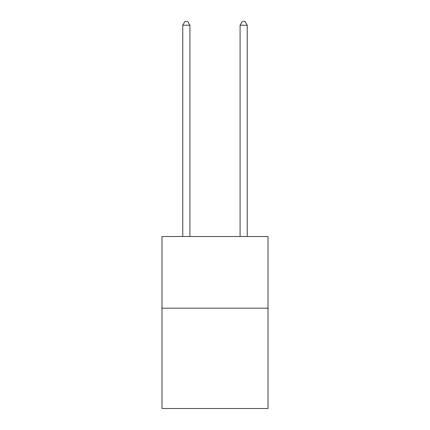 <?xml version="1.0" encoding="UTF-8"?>
<svg xmlns="http://www.w3.org/2000/svg" width="430" height="430" viewBox="0 0 430 430"><rect width="100%" height="100%" fill="white"/><g stroke="black" fill="none" stroke-linecap="round" stroke-linejoin="round"><path stroke-width="0.64" d="M268.024 308.181L268.024 408.5L161.976 408.5L161.976 236.527L268.024 236.527L268.024 308.181L161.976 308.181M189.92 236.527L189.92 25.225L182.755 25.225L182.755 236.527M182.755 25.225L184.905 21.5L187.77 21.5L189.92 25.225M247.245 236.527L247.245 25.225L240.08 25.225L240.08 236.527M240.08 25.225L242.23 21.5L245.095 21.5L247.245 25.225"/></g></svg>
